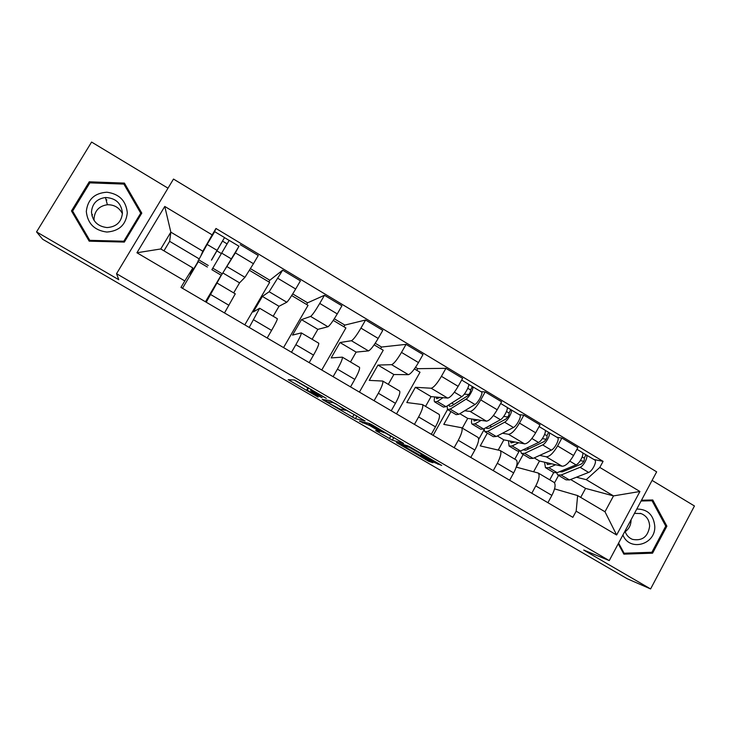 <?xml version="1.0" encoding="UTF-8"?>
<svg xmlns="http://www.w3.org/2000/svg" width="731" height="731" viewBox="0 0 731 731"><rect width="100%" height="100%" fill="white"/><g stroke="black" fill="none" stroke-linecap="round" stroke-linejoin="round"><path stroke-width="1.1" d="M326.309 398.349L294.703 380.019L288.178 379.654L318.122 397.107L307.057 390.217L322.115 397.719L310.839 390.683L310.602 390.272L311.232 390.345L326.309 398.349M106.141 200.111L106.836 200.038M434.799 462.686L441.688 465.437L411.078 447.536L407.944 445.91L396.458 442.584L428.75 461.343L432.999 462.723L431.336 461.581L401.666 445.06L409.323 447.308L422.344 454.609L420.955 454.545L434.799 462.686L435.365 461.672M609.243 560.604L583.731 550.059L650.599 588.939L627.253 578.76L42.645 239.256L36.55 231.901L118.769 279.708L116.549 273.705L609.243 560.604L656.657 471.842L173.494 179.058L116.549 273.705M365.034 420.946L330.293 400.734L322.188 399.418L355.403 418.726L365.071 420.892M372.481 425.076L403.64 443.406L392.337 440.19L375.688 430.596L379.791 431.482L369.849 425.597L359.46 421.193L369.411 423.487L372.481 425.076M168.002 188.178L91.594 142.061L36.55 231.901M650.599 588.939L694.45 505.98L652.089 480.404M221.274 275.276L206.224 302.223M233.664 292.884L239.558 282.86L244.958 277.323L253.438 263.699L235.364 252.871L224.316 270.552M235.364 252.871L238.306 247.444M205.448 301.775L221.146 275.203M224.49 312.941L235.272 293.835M253.438 263.699L258.262 255.494L240.225 244.647M250.477 268.67L269.83 280.238L282.669 270.168L269.163 291.742L262.383 296.42L253.291 311.954L259.642 308.254L249.198 327.442M269.83 280.238L268.844 281.919M244.784 324.856L269.629 282.394L249.463 270.342M267.171 337.987L271.585 330.403C275.404 323.751 277.323 319.858 277.36 318.725L277.259 318.67M273.184 316.258L278.995 306.289L286.78 302.232C288.242 300.953 291.212 296.548 295.68 289.001L300.423 280.85L282.669 270.168M292.72 293.926L307.605 302.817L324.445 295.287L319.749 303.42C315.299 310.931 312.256 315.262 310.611 316.422L301.474 319.639L292.519 335.1L301.318 332.897C301.446 334.122 299.637 338.06 295.863 344.694L291.486 352.26M307.605 302.817L306.627 304.498M283.546 347.6L308.043 305.339L291.687 295.562M309.176 362.64L313.526 355.092C317.263 348.468 318.999 344.502 318.753 343.214L318.597 343.122M312.119 339.285L317.848 329.361L327.945 326.757C329.718 325.679 332.824 321.393 337.256 313.91L341.925 305.796L324.445 295.287M334.295 318.78L344.84 325.085L365.573 320.014L360.94 328.109C356.527 335.556 353.347 339.76 351.41 340.728L339.997 342.528L331.17 357.907L342.336 357.157C342.748 358.546 341.112 362.539 337.42 369.155L333.117 376.675M344.84 325.085L343.881 326.748M321.75 370.014L345.9 327.963L333.235 320.397M350.533 386.9L354.809 379.389C358.464 372.783 360.027 368.762 359.497 367.309L359.296 367.19M350.487 361.982L356.134 352.104L368.479 350.898C370.544 350.012 373.779 345.854 378.174 338.435L382.779 330.366L365.573 320.014M375.222 343.25L381.555 347.033L406.061 344.356L401.493 352.406C397.116 359.798 393.808 363.883 391.578 364.659L377.964 365.08L369.256 380.385L382.724 381.052C383.409 382.587 381.947 386.644 378.338 393.241L374.089 400.716M381.555 347.033L380.604 348.696M359.405 392.099L383.227 350.259L374.144 344.831M391.231 410.776L395.453 403.32C399.025 396.732 400.414 392.638 399.629 391.048L399.373 390.893M388.298 384.342L393.863 374.519L408.391 374.674C410.74 373.97 414.102 369.941 418.47 362.576L423.002 354.544L406.061 344.356M415.51 367.337L417.748 368.68L445.919 368.323L441.423 376.328C437.083 383.665 433.647 387.622 431.144 388.225L415.382 387.302L406.801 402.534L422.491 404.572C423.441 406.253 422.143 410.374 418.607 416.953L414.431 424.391M417.748 368.68L416.816 370.334M396.522 413.883L420.014 372.243L414.413 368.899M431.308 434.296L435.466 426.867C438.965 420.307 440.19 416.158 439.139 414.413L438.828 414.239M425.561 406.39L431.052 396.613L447.701 398.084C450.323 397.563 453.805 393.653 458.136 386.343L462.604 378.356L445.919 368.323M450.954 411.571L443.799 424.373L461.654 427.736C462.86 429.563 461.727 433.748 458.273 440.29L454.152 447.692M481.025 391.679L485.174 391.926L480.742 399.894C476.429 407.167 472.884 411.014 470.106 411.434L464.678 410.758M433.117 435.347L447.536 409.561M470.773 457.442L474.867 450.058C478.293 443.525 479.353 439.313 478.047 437.43L477.69 437.22M462.303 428.119L467.712 418.388L486.407 421.147C489.304 420.8 492.895 416.999 497.199 409.744L501.603 401.803L485.174 391.926M487.33 433.154L480.276 445.901L500.232 450.552C501.676 452.507 500.708 456.756 497.318 463.28L493.27 470.645M519.238 414.632L523.835 415.171L519.467 423.094C515.181 430.303 511.517 434.04 508.484 434.287L502.48 433.236M478.631 439.495L484.032 429.755M509.635 480.249L513.665 472.902C517.018 466.387 517.923 462.12 516.378 460.101L515.976 459.863M498.286 449.958L503.86 439.861L524.547 443.863C527.691 443.68 531.4 439.989 535.668 432.798L540.008 424.894L523.835 415.171M523.195 454.435L516.241 467.118L538.226 473.03C539.907 475.123 539.094 479.417 535.786 485.923L531.784 493.242M556.876 437.248L561.901 438.061L557.607 445.937C553.349 453.101 549.575 456.729 546.285 456.811L539.716 455.395M514.788 459.169L519.01 451.484M547.912 502.7L551.878 495.399C555.167 488.902 555.916 484.58 554.135 482.433L553.687 482.168M533.667 471.678L539.487 461.023L562.112 466.232C565.511 466.223 569.33 462.641 573.57 455.504L577.837 447.637L561.901 438.061M539.487 461.023L534.215 457.889M503.86 439.861L497.29 435.959M467.712 418.388L459.817 413.7M431.052 396.613L415.382 387.302M393.863 374.519L377.964 365.08M356.134 352.104L339.997 342.528M317.848 329.361L301.474 319.639M278.995 306.289L262.383 296.42M239.558 282.86L222.854 272.937M201.052 255.43L202.807 251.199L170.835 232.147L160.774 248.96L192.856 267.939L190.243 274.755L198.092 261.524M199.17 258.875L169.647 241.34L170.835 232.147L164.767 206.444L212.173 234.879L202.807 251.199M169.647 241.34L163.963 250.843M192.856 267.939L184.815 280.932L136.935 252.762L164.767 206.444M554.564 488.875L577.636 495.581L604.985 511.764L613.501 495.91L586.244 479.664L599.804 467.429L603.093 461.343L215.974 228.474L212.173 234.879M599.804 467.429L639.917 491.497L616.644 535.001L576.165 511.179L577.636 495.581M184.815 280.932L180.968 287.411L572.839 517.329L576.165 511.179M141.796 213.132L124.416 183.097L89.255 181.809L71.474 210.939L89.191 241.166L124.343 242.08L141.796 213.132M618.225 543.791L623.881 554.144L652.573 553.175L666.891 526.174L652.756 499.977L641.489 500.232M580.697 497.4L585.568 488.399L613.501 495.91L639.917 491.497M586.244 479.664L576.412 477.224M585.568 488.399L570.609 479.509M558.557 475.424L554.518 482.853M198.32 261.652L182.494 288.306M214.375 232.102L215.974 228.474M593.956 459.525L603.093 461.343M216.76 250.806L221.365 253.556M549.749 479.838L553.714 472.546M136.935 252.762L160.774 248.96M604.985 511.764L616.644 535.001M141.321 213.909L124.544 185.235M72.999 211.816L72.488 212.666M124.736 185.245L124.416 183.097M89.685 183.106L89.255 181.809M665.575 525.781L666.891 526.174M650.243 552.334L652.573 553.175M294.2 379.992L307.906 387.969M345.397 409.78L357.56 416.396M335.419 403.786L333.309 402.708L326.099 401.547L340.198 409.232L345.507 410.283L335.538 403.585M394.594 437.942L393.735 437.714L392.337 440.19M384.268 432.396L393.735 437.714M384.305 432.761L371.101 425.086L368.744 424.51L378.795 430.541L384.305 432.761M212.758 268.176L222.297 273.833L221.329 275.313L211.871 269.693L229.178 240.362L238.964 246.246M222.297 273.833L238.973 246.246M211.433 260.062L222.471 241.075L227.085 243.88M222.452 241.102L224.508 237.63L229.141 240.417M211.542 260.126L224.508 237.63M207.385 267.034L197.882 261.396L207.092 244.41L214.686 231.663L224.536 237.575M86.313 211.487C87.629 223.585 94.482 230.439 106.854 232.047C119.19 231.115 126.006 224.691 127.304 212.767C126.034 200.769 119.235 193.916 106.909 192.216C94.518 193.048 87.656 199.481 86.313 211.487M91.476 212.045C92.426 221.255 97.616 226.427 107.046 227.569C116.384 226.893 121.51 222.041 122.433 213.013C121.282 203.163 115.617 198 105.438 197.516C96.876 198.786 92.225 203.629 91.476 212.045M122.415 213.68C119.29 207.631 114.283 204.653 107.393 204.735C99.197 205.968 94.738 210.619 94.016 218.688L94.144 220.598M106.077 199.901L106.763 199.819M90.123 241.193L72.625 211.067L89.84 182.86L123.886 184.093L140.718 213.187L123.813 241.221L89.776 240.335L72.625 211.067M140.836 214.713L140.718 213.187M124.005 242.071L123.813 241.221M90.187 241.193L89.776 240.335M91.969 215.864L92.444 214.585M622.913 535.019C629.51 551.932 655.597 544.769 654.793 526.439C653.633 514.926 647.629 509.123 636.783 509.041M624.978 531.154C626.312 535.165 628.834 537.915 632.543 539.396C642.293 541.15 647.995 536.755 649.64 526.201C649.347 519.988 646.506 515.784 641.114 513.601L634.49 513.345M625.169 531.729C628.925 528.988 630.88 525.223 631.045 520.426L631.027 519.823M649.366 500.05L652.061 500.753L665.758 526.128L651.888 552.28L624.1 553.212L618.59 543.115M623.178 552.855L624.1 553.212M641.078 501.009L652.061 500.753M449.008 404.764L449.428 406.317L451.511 405.997L467.456 395.955C469.622 393.79 470.682 391.789 470.645 389.961L472.354 386.535L481.437 391.926M451.694 403.055L454.006 404.426M447.125 405.961L447.491 409.515L450.132 409.122L466.049 399.163C469.055 397.5 474.291 387.658 472.701 386.672M447.865 409.735L456.135 414.651L458.84 414.294L475.004 404.508C478.056 402.891 483.273 393.05 481.619 392.035M464.267 394.173L468.854 394.493M467.776 388.271L470.691 390.025M440.08 397.408L436.645 398.715L436.279 397.079M435.055 402.141L443.397 407.085L446.001 406.674L461.809 396.622C464.788 394.95 470.042 385.1 468.47 384.131L468.297 384.031M434.808 396.942C434.059 399.565 434.022 401.228 434.698 401.922L437.248 401.474L443.032 397.673M468.571 384.268L472.354 386.535M486.206 427.562L486.691 428.457L488.984 428.275L505.971 419C508.228 416.917 509.26 414.925 509.096 413.024L510.759 409.607L519.723 414.925M489.669 425.652L491.643 426.822M484.032 428.759L484.763 431.628L487.659 431.409L504.637 422.216C507.853 420.709 512.979 410.895 511.143 409.771M485.192 431.884L493.288 436.69L496.248 436.508L513.454 427.489C516.716 426.018 521.824 416.213 519.933 415.053M503.714 416.451L507.853 416.972M506.501 411.507L509.151 413.097M477.818 419.877L474.099 420.974L473.569 419.256M472.573 424.4L480.724 429.234L483.602 428.996L500.461 419.722C503.65 418.196 508.785 408.382 506.985 407.277L506.784 407.149M471.915 419.009C471.276 421.659 471.358 423.377 472.162 424.154L474.976 423.87L481.135 420.371M507.104 407.414L510.759 409.607M523.058 449.839L525.909 450.232L543.91 441.698C546.249 439.687 547.263 437.705 546.971 435.749L548.588 432.332L557.442 437.586M527.088 447.92L528.723 448.898M520.545 451.036L521.495 453.43L524.648 453.366L542.64 444.923C546.057 443.571 551.083 433.794 549.018 432.524M521.98 453.723L529.902 458.419L533.109 458.392L551.329 450.122C554.792 448.797 559.791 439.029 557.68 437.732M542.375 438.618L546.148 439.267M544.641 434.388L547.035 435.822M515.017 442.017L511.006 442.904L510.32 441.104M509.544 446.339L517.521 451.073L520.646 450.99L538.528 442.465C541.927 441.095 546.962 431.317 544.915 430.066L544.696 429.929M508.484 440.756L509.078 446.056L512.148 445.947L518.681 442.721M545.061 430.212L548.588 432.332M559.507 471.696L562.303 471.87L581.291 464.066C583.703 462.129 584.699 460.155 584.279 458.136L585.851 454.728L594.595 459.909M563.957 469.859L565.273 470.645M556.629 472.866L557.707 474.912L561.106 475.013L580.076 467.301C583.694 466.086 588.619 456.345 586.326 454.947M558.246 475.232L565.986 479.828L569.44 479.965L588.638 472.418C592.302 471.239 597.2 461.499 594.86 460.073M580.35 460.612L583.777 461.325M582.214 456.93L584.352 458.209M551.667 463.829L547.382 464.523L546.541 462.65M545.984 467.959L553.787 472.591L557.159 472.674L576.028 464.879C579.628 463.646 584.553 453.905 582.287 452.516L582.04 452.361M544.54 462.184L545.463 467.648L548.78 467.694L555.67 464.752M582.452 452.681L585.851 454.728M535.668 432.798L519.467 423.094M497.199 409.744L480.742 399.894M458.136 386.343L441.423 376.328M418.47 362.576L401.493 352.406M378.174 338.435L360.94 328.109M337.256 313.91L319.749 303.42M295.68 289.001L277.89 278.347M573.57 455.504L557.607 445.937M562.112 466.232L546.285 456.811M524.547 443.863L508.484 434.287M513.665 472.902L497.318 463.28M486.407 421.147L470.106 411.434M474.867 450.058L458.273 440.29M447.701 398.084L431.144 388.225M435.466 426.867L418.607 416.953M408.391 374.674L391.578 364.659M395.453 403.32L378.338 393.241M368.479 350.898L351.41 340.728M354.809 379.389L337.42 369.155M327.945 326.757L310.611 316.422M313.526 355.092L295.863 344.694M286.78 302.232L269.163 291.742M271.585 330.403L253.639 319.84M244.958 277.323L227.067 266.66M228.967 305.32L210.729 294.584M551.878 495.399L535.786 485.923M311.616 389.669L311.232 390.345M311.123 389.376L310.602 390.272M308.583 387.896L307.431 389.906M308.107 387.622L306.837 389.833M291.002 379.809L290.28 381.052M356.819 416.231L355.403 418.726M353.923 414.733L352.506 417.218M324.71 399.83L324.18 400.752M326.812 400.168L326.063 401.474M390.774 436.179L389.385 438.646M377.836 431.062L377.47 431.719M367.446 423.021L366.861 424.053M363.344 422.043L362.768 423.057M371.439 424.492L371.101 425.086M369.338 423.468L368.744 424.51M423.249 454.618L422.682 455.641M409.643 446.732L409.323 447.308M402.132 444.229L401.666 445.06M429.289 460.384L428.75 461.343M426.356 458.675L425.744 459.781M398.532 443.178L398.203 443.772M438.417 463.445L437.924 464.322M221.63 253.1L231.462 258.975M198.658 259.807L208.244 265.49M207.092 244.41L216.979 250.313M450.132 409.122L458.84 414.294M466.049 399.163L475.004 404.508M437.248 401.474L446.001 406.674M454.371 392.181L461.809 396.622M487.659 431.409L496.248 436.508M504.637 422.216L513.454 427.489M474.976 423.87L483.602 428.996M493.434 415.519L500.461 419.722M524.648 453.366L533.109 458.392M542.64 444.923L551.329 450.122M512.148 445.947L520.646 450.99M531.894 438.509L538.528 442.465M561.106 475.013L569.44 479.965M580.076 467.301L588.638 472.418M548.78 467.694L557.159 472.674M569.778 461.142L576.028 464.879M554.135 482.433L538.226 473.03M235.309 293.853L217.317 283.217M277.36 318.725L259.642 308.254M318.753 343.214L301.318 332.897M359.497 367.309L342.336 357.157M399.629 391.048L382.724 381.052M439.139 414.413L422.491 404.572M478.047 437.43L461.654 427.736M516.378 460.101L500.232 450.552M345.589 409.433L345.334 409.89M107.393 204.735L105.438 197.516M640.137 513.317L641.114 513.601M461.663 380.038L468.47 384.131M500.671 403.485L506.985 407.277M539.094 426.566L544.915 430.066M576.942 449.3L582.287 452.516"/></g></svg>
